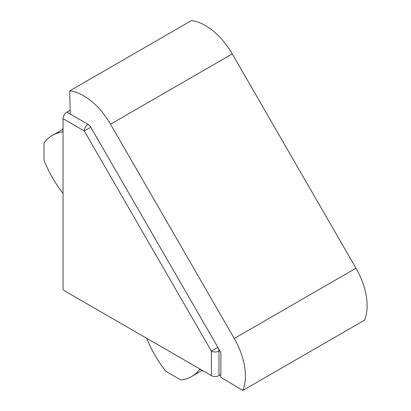 <?xml version="1.0" encoding="UTF-8"?>
<svg xmlns="http://www.w3.org/2000/svg" width="411" height="411" viewBox="0 0 411 411"><rect width="100%" height="100%" fill="white"/><g stroke="black" fill="none" stroke-linecap="round" stroke-linejoin="round"><path stroke-width="0.62" d="M64.553 290.854L211.372 375.623L211.372 351.086L84.276 130.955L63.032 118.692L63.032 288.224A2.153 1.243 -120 0 0 64.553 290.854M219.767 350.634L218.976 351.086L218.976 375.623L220.83 374.549M218.976 375.623A5.379 3.103 180 0 1 211.372 375.623M63.032 118.692A5.379 3.108 -60 0 1 66.834 112.1L70.106 110.215M90.769 127.21L84.276 130.955A5.379 3.108 120 0 1 88.077 124.369A5.379 3.108 60 0 1 90.769 127.21L217.861 347.341L211.372 351.086A5.379 3.103 180 0 0 218.976 351.086A5.379 3.108 60 0 0 217.861 347.341M63.032 130.765A26.895 15.531 120 0 0 62.477 131.916M63.032 128.314A22.107 12.762 120 0 0 62.338 129.624M199.643 369.489A26.895 15.526 -0 0 0 200.917 369.587M201.554 370.753A22.107 12.762 -0 0 0 203.039 370.809M63.032 193.386A80.684 46.587 60 0 1 44.013 160.413L44.013 142.848A80.684 46.587 60 0 1 52.408 135.358A80.684 46.587 60 0 1 63.032 131.839M199.982 369.047A80.684 46.587 60 0 1 191.624 376.486A80.684 46.587 60 0 1 180.943 380.016L165.725 371.231A80.684 46.587 60 0 1 146.686 338.274M70.163 114.027L69.803 90.821A53.79 31.056 60 0 1 110.544 124.194L234.265 338.479A53.79 31.056 60 0 1 242.793 390.45L220.815 377.303L220.948 353.789A3.226 1.865 60 0 0 220.281 351.523L92.259 129.784M69.803 90.821L191.521 20.55A53.79 31.056 60 0 1 232.261 53.923L355.977 268.208A53.79 31.056 60 0 1 364.511 320.179L242.793 390.45M66.834 112.1L88.077 124.369M355.977 268.208L234.265 338.479M232.261 53.923L110.544 124.194M63.032 129.224L52.408 135.358M202.248 370.357L191.624 376.486"/></g></svg>
